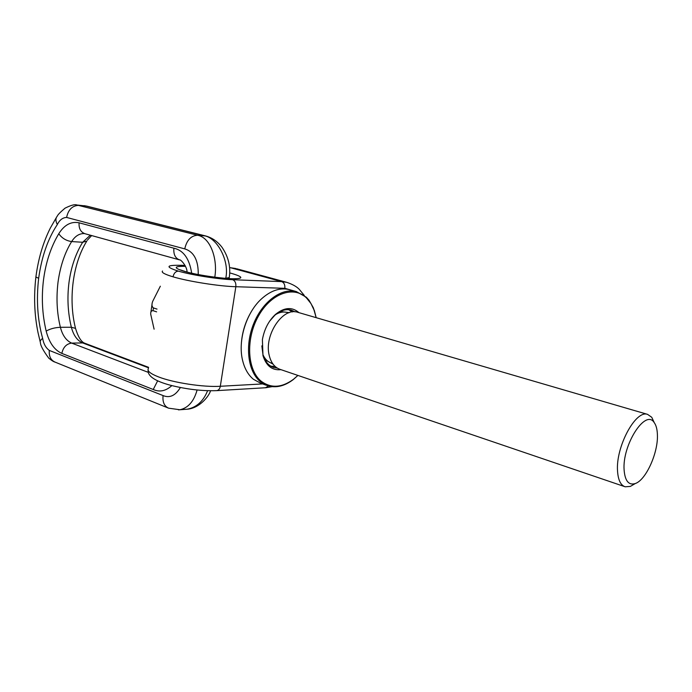 <?xml version="1.0" encoding="UTF-8"?>
<svg xmlns="http://www.w3.org/2000/svg" width="692" height="692" viewBox="0 0 692 692"><rect width="100%" height="100%" fill="white"/><g stroke="black" fill="none" stroke-linecap="round" stroke-linejoin="round"><path stroke-width="1.04" d="M77.245 205.04L85.765 205.974L204.469 235.773C217.461 238.1 229.632 261.074 225.756 278.21L229.251 277.63M185.387 409.344L187.169 409.214C196.537 407.441 203.344 401.282 207.591 390.729M56.329 217.591L50.412 227.91C43.189 242.261 38.38 258.419 35.975 276.376L35.975 276.376C35.603 276.861 36.494 277.466 38.666 278.201C41.676 256.645 47.895 238.766 57.324 224.554C55.481 221.007 55.464 218.214 57.254 216.181C57.644 214.909 60.247 212.228 65.065 208.145C71.146 205.143 75.091 204.097 76.907 205.014L197.609 235.254C210.887 237.564 217.85 259.915 214.771 277.215M178.484 409.863L179.92 409.75C188.224 407.917 193.942 401.334 197.099 390.011M38.666 278.201C36.2 299.887 37.524 319.938 42.644 338.371C43.579 343.803 45.793 347.825 49.296 350.42L163.078 395.573C169.704 398.307 175.474 395.625 180.387 387.529M57.324 224.554C59.573 219.995 62.669 217.617 66.605 217.426L184.755 248.878C193.924 251.741 198.422 260.296 198.241 274.534M84.338 233.585L84.026 233.567C79.139 233.55 75.021 236.214 71.657 241.569L82.659 242.269C75.627 253.739 71.077 267.121 69.001 282.423C67.055 297.75 67.842 312.697 71.354 327.255C73.525 335.404 77.288 340.628 82.659 342.938L71.674 343.102C66.259 340.68 62.496 335.412 60.394 327.29C56.908 313.182 56.121 298.114 58.033 282.077C60.273 266.126 64.814 252.623 71.657 241.569C66.242 240.799 61.943 238.195 58.768 233.74C64.365 224.848 71.138 221.198 79.087 222.798L173.9 248.212C183.441 250.305 189.366 258.618 191.675 273.15M148.503 367.807L82.659 342.938L84.839 343.267C81.301 342.056 78.196 337.082 75.514 328.363L71.354 327.255L60.394 327.29C54.91 327.541 50.17 328.804 46.174 331.096C49.158 342.618 54.383 350.057 61.839 353.396L153.243 389.501C159.584 392.355 165.786 391.067 171.841 385.617M180.88 265.252L181.529 265.356C165.994 264.898 164.93 266.818 178.354 271.126C191.684 275.044 218.283 279.239 232.642 279.706C235.081 280.762 236.145 283.097 235.842 286.722C219.286 286.298 188.371 281.428 173.026 276.817C164.627 274.3 161.132 272.371 162.534 271.03M241.361 343.318C242.209 331.918 245.556 321.296 251.421 311.469M289.948 289.81L289.074 289.567C279.827 287.44 270.52 290.649 261.161 299.178C246.015 313.087 237.624 340.948 242.632 360.567C244.665 368.819 248.281 375.064 253.471 379.311L260.754 383.264L266.385 385.271M297.923 375.436L293.157 379.657C284.585 386.119 276.143 388.16 267.813 385.781L260.547 381.828C247.987 371.898 244.613 346.182 253.549 323.951C262.363 301.651 281.497 287.613 296.306 291.566L306.34 297.24L309.073 300.293L313.398 307.888L316.166 317.663L314.229 310.059M297.889 375.427L293.529 379.251C281.895 387.779 271.178 388.489 261.394 381.387C247.278 370.367 245.47 339.339 258.246 316.417C270.814 293.322 293.745 285.277 306.53 297.984L311.002 303.589L314.306 310.622M280.935 369.649C272.215 370.592 266.23 365.93 262.977 355.645L262.398 339.651C264.283 329.219 268.626 320.828 275.425 314.462C284.222 307.283 292.059 306.677 298.935 312.637M269.646 321.157L274.793 315.301C280.338 310.518 285.813 308.779 291.228 310.094L295.112 311.841M277.336 368.109L273.859 367.547C268.582 365.808 264.941 361.475 262.934 354.555L261.844 345.862M157.015 309.099L153.434 307.931C151.764 306.642 151.522 304.445 152.698 301.349L160.336 286.211M153.434 307.931L153.036 310.673C151.263 310.604 150.501 311.85 150.752 314.41L154.1 329.184M153.036 310.673L156.617 311.85M270.771 366.146L275.165 366.483M292.396 311.919L288.607 309.67M298.183 312.421L297.586 312.248C282.691 307.006 263.834 335.343 269.24 355.472C271.091 362.945 274.776 367.599 280.295 369.433L340.905 390.054M624.115 470.084C625.032 481.026 628.751 485.516 635.282 483.535C646.017 480.04 658.326 452.594 657.4 434.593C657.21 429.196 656.128 425.165 654.139 422.501C645.498 408.609 622.073 444.999 624.115 470.084M654.286 422.7L651.734 417.267L647.565 414.37C635.602 409.673 615.534 447.136 617.549 471.191C618.164 480.127 620.715 485.326 625.196 486.796L630.369 486.407L634.564 483.95M84.839 343.267L148.572 367.322M90.332 235.202L82.659 242.269L86.846 241.05C72.859 263.297 68.127 299.195 75.514 328.363L75.636 328.856M91.638 235.557L87.408 240.15M61.839 353.396C63.188 347.228 66.467 343.794 71.674 343.102L148.382 372.391M66.605 217.426C68.3 209.564 72.418 205.541 78.949 205.351L86.924 206.164L205.628 235.955C212.236 237.763 217.755 241.629 222.193 247.554C228.576 257.13 230.92 267.25 229.208 277.916L229.095 278.591M184.755 248.878C186.728 240.167 191.009 235.626 197.609 235.254L205.628 235.955M222.218 278.063L225.73 278.374M153.243 389.501L157.629 380.86M84.813 233.671L84.286 233.585M58.768 233.74C50.897 246.949 45.81 262.303 43.518 279.81C41.347 297.335 42.238 314.428 46.174 331.096M42.644 338.371C40.525 339.997 39.781 341.39 40.413 342.54C40.421 345.429 43.198 350.619 48.725 358.11C51.519 360.445 53.656 361.795 55.135 362.141L168.614 408.176C164.263 406.23 162.421 402.026 163.078 395.573M55.135 362.141C50.776 360.203 48.829 356.293 49.296 350.42M79.087 222.798C78.715 228.516 80.687 232.166 85.021 233.732L179.609 259.898C180.603 259.119 187.221 266.576 187.03 272.008M173.9 248.212C173.372 254.405 175.275 258.298 179.6 259.898M232.642 279.706L281.653 281.609L286.704 282.327L236.759 268.79M262.623 383.93L220.315 386.274L235.842 286.722L284.827 288.322C285.13 284.853 284.075 282.621 281.653 281.609L230.739 267.778L235.825 268.531L230.22 267.692M284.827 288.322L295.034 291.211M229.709 272.916L231.907 273.504C243.991 277.146 243.748 278.911 231.18 278.781C218.594 278.322 196.173 274.785 184.435 271.402C173.173 267.847 173.519 266.161 185.491 266.325M181.529 265.356L185.11 265.529M229.606 267.726L230.739 267.778L229.597 267.666M148.408 368.455C146.877 370.825 150.19 373.628 158.356 376.846C173.285 382.754 203.759 387.382 220.315 386.274C219.814 388.835 218.637 390.288 216.795 390.634L216.51 390.651M178.354 271.126C175.604 271.368 173.83 273.262 173.026 276.817M268.401 385.954L265.494 387.754M264.993 359.797L273.029 364.113M289.282 312.637L280.225 311.547M262.995 354.78C264.975 359.183 267.847 361.977 271.627 363.17L272.587 363.499M288.573 312.888L286.964 312.412C283.357 311.487 279.603 312.187 275.71 314.514M168.614 408.176L179.92 409.75L187.169 409.214C198.976 408.358 208.638 396.957 210.576 390.79M84 205.662L86.924 206.164M40.188 341.718L38.043 332.722C34.366 314.886 33.657 296.237 35.923 276.765M235.687 278.833L235.73 278.686C228.576 279.421 198.146 275.511 185.274 271.523L180.456 269.906M272.077 386.664L265.789 387.736L216.795 390.634C202.237 391.153 186.693 389.337 170.171 385.176C154.956 381.058 147.612 376.111 148.131 370.307M181.019 265.261L185.075 265.46M304.324 295.493L299.402 289.49C296.842 286.687 292.612 284.3 286.704 282.327M296.306 291.566L289.074 289.567M273.859 367.547L273.046 367.27M262.934 354.555L262.977 355.645M274.793 315.301L275.425 314.462M152.084 303.944L150.865 312.481M297.586 312.248L647.565 414.37M341.684 390.323L624.547 486.571M635.282 483.535L630.369 486.407M654.139 422.501L651.734 417.267"/></g></svg>

